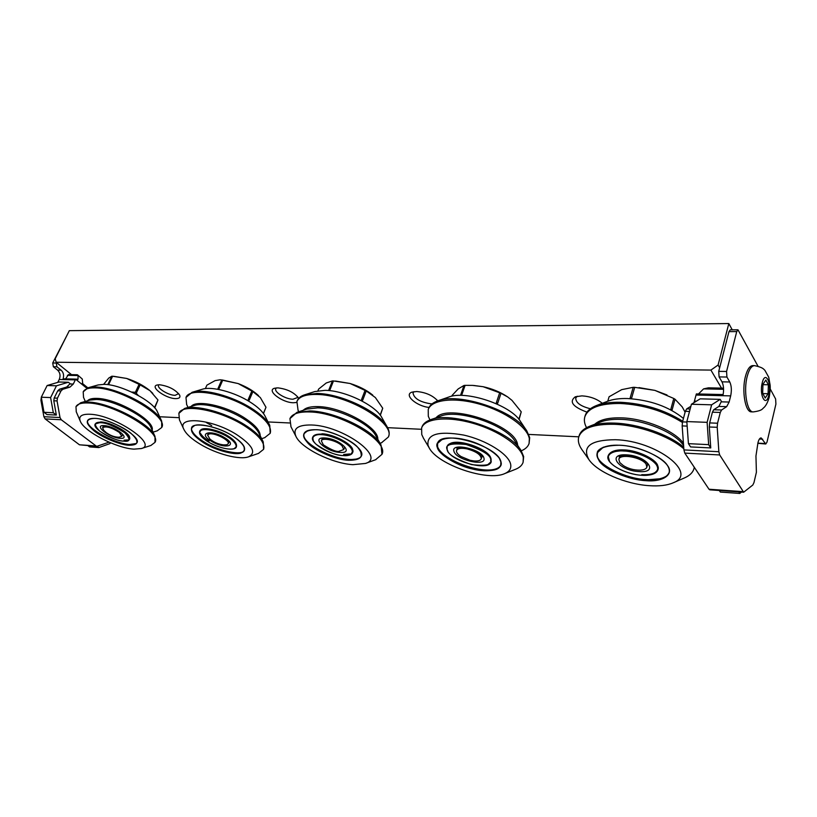 <?xml version="1.0" encoding="UTF-8"?>
<svg xmlns="http://www.w3.org/2000/svg" width="817" height="817" viewBox="0 0 817 817"><rect width="100%" height="100%" fill="white"/><g stroke="black" fill="none" stroke-linecap="round" stroke-linejoin="round"><path stroke-width="1.23" d="M232.059 435.584C244.875 444.285 247.745 450.147 240.647 453.149C234.234 455.294 215.137 450.034 204.25 443.171C191.464 434.787 188.278 428.884 194.712 425.473C200.737 422.961 220.845 428.374 232.059 435.584M191.392 429.201C192.73 433.48 197.122 437.841 204.567 442.273C217.281 450.412 239.616 455.488 243.599 451.311M208.999 441.068C204.863 438.606 202.065 436.094 200.604 433.531M200.124 431.825L200.584 430.324M200.9 429.977C203.035 426.668 218.731 430.028 227.841 435.91C233.172 439.158 236.052 442.211 236.501 445.061M227.769 436.38C231.936 438.892 234.693 441.425 236.052 443.968M200.288 444.254C191.678 439.046 186.205 434.093 183.866 429.364C176.247 415.782 211.603 418.733 236.368 434.409C252.535 445.183 256.63 452.638 248.654 456.785C239.83 460.206 216.505 454.099 200.288 444.254M258.458 453.415L263.585 449.34C265.392 443.039 258.877 435.104 244.017 425.534C219.201 409.756 181.905 403.118 178.862 413.412L179.454 419.897M263.585 449.34L263.248 441.915C260.47 436.482 254.199 430.702 244.426 424.585C224.777 412.217 195.569 404.466 184.519 408.49L178.862 413.412M264.667 437.687L270.192 433.316C272.081 426.842 265.668 418.784 250.952 409.154C226.36 393.273 189.176 386.921 185.99 397.501L186.644 404.476M270.192 433.316L269.763 425.402C266.955 419.958 260.817 414.219 251.35 408.214C232.099 395.918 203.402 388.32 192.066 392.313L185.99 397.501M269.641 425.146L265.014 416.016C262.706 411.554 257.733 406.897 250.104 402.035C234.612 392.109 211.552 386.012 202.269 389.26L192.424 392.201M209.887 439.046L207.6 435.053L208.958 434.062C214.105 432.193 230.302 440.394 228.209 443.774L226.769 444.795L223.715 444.897M206.282 422.522L211.685 425.596M202.013 429.538C208.631 428.312 217.199 430.59 227.729 436.349C234.367 440.567 237.236 444.04 236.389 446.787L236.358 446.868M251.881 390.986L248.245 399.523L249.256 400.146L252.882 391.619L238.176 383.571L222.775 380.089L219.058 388.586L218.016 388.443L221.734 379.956L220.069 379.793L215.106 380.63L206.905 385.134L205.363 388.616M263.411 413.433L265.985 407.274L263.493 413.555M265.985 407.274L260.317 397.562L252.882 391.619M258.58 395.683L258.468 395.581C253.444 390.853 246.683 386.85 238.176 383.571L220.406 379.803M222.775 380.089L221.734 379.956M437.309 447.44C433.909 439.852 448.308 435.502 464.791 439.658C480.999 442.865 500.443 455.008 500.995 462.085C503.568 469.652 488.392 473.166 472.788 469.091C457.397 465.894 438.739 454.599 437.309 447.44M437.361 445.868L437.493 446.317C441.17 460.41 487.749 477.005 499.412 466.956M448.737 444.673C455.386 437.054 489.414 448.89 490.946 458.603L491.027 459.031M450.627 443.754C459.93 439.607 485.073 448.41 490.139 457.234M510.656 464.311C511.432 468.498 509.44 471.603 504.692 473.605C487.453 481.703 437.779 464.72 429.231 447.961L428.026 445.306C426.607 434.144 438.443 430.722 463.545 435.042C486.37 440.087 508.797 454.191 510.656 464.311M515.21 469.418L515.69 469.224C519.643 467.59 522.104 465.281 523.094 462.31L523.299 457.673C521.389 446.348 498.983 430.733 473.298 423.38C447.604 415.914 424.789 418.324 421.623 427.965L421.756 434.573L423.492 438.239M523.094 462.31L523.656 456.58L521.144 450.667C510.012 430.518 450.688 410.624 430.11 419.928C425.8 421.562 423.094 423.88 422.001 426.893L421.623 427.965M521.246 450.831C525.423 449.095 528.037 446.654 529.089 443.488L529.345 438.739C527.557 427.158 505.376 411.441 479.834 404.211C454.293 396.868 431.519 399.605 428.241 409.521L428.302 416.292L429.967 419.979M529.089 443.488L529.692 437.646L526.894 431.07C515.394 410.931 458.296 391.884 437.391 401.014C432.724 402.74 429.793 405.222 428.619 408.459L428.241 409.521M461.615 456.897L461.033 456.54C457.612 454.293 456.121 452.271 456.57 450.463C457.734 448.257 461.309 447.747 467.314 448.952C476.485 451.617 481.121 454.916 481.244 458.837C480.508 460.553 478.098 461.258 474.013 460.951L473.288 460.87M526.608 430.641L520.46 421.429C511.044 405.038 465.394 389.832 448.257 397.225L437.963 400.81M499.708 392.681L496.368 402.638L497.686 403.261L501.015 393.294L483.113 386.707L472.471 385.389L465.108 385.358L461.666 395.203L460.543 395.295L463.985 385.461L458.204 388.902L452.046 395.459M518.836 419.223L521.236 411.839L519.081 419.529M521.236 411.839L511.963 400.35L507.776 397.011L501.015 393.294M507.367 396.735C500.372 392.078 492.283 388.729 483.113 386.707L473.574 385.45M465.108 385.358L463.985 385.461M94.884 418.375C103.493 418.396 122.836 426.351 130.751 433.133C139.554 441.129 138.992 445.183 129.066 445.265C120.477 445.04 102.166 437.524 94.159 430.927C84.978 422.981 85.213 418.794 94.884 418.375M133.988 449.136C116.565 448.349 83.885 431.437 80.229 421.072C78.483 416.323 81.618 414.045 89.625 414.239C114.247 414.648 158.549 444.642 141.31 448.553L133.988 449.136M150.849 445.49L154.985 442.375C162.185 432.326 113.052 403.077 87.674 402.955C81.251 402.75 77.349 403.996 75.971 406.692L76.277 411.829M154.985 442.375L155.005 436.421C150.655 423.757 109.131 402.24 88.103 402.076L80.617 402.781L75.971 406.692M157.262 430.825L161.715 427.495C169.058 417.089 120.334 387.697 94.966 387.871C88.542 387.738 84.621 389.066 83.191 391.843L83.538 397.368M161.715 427.495L161.684 421.153C157.078 408.163 116.239 386.931 95.385 387.003L88.175 387.718L83.191 391.843M161.592 420.949L157.487 412.013C153.647 401.331 120.875 384.266 103.973 384.358L98.111 384.95L88.45 387.646M87.47 421.521C87.644 429.16 115.452 443.866 129.566 444.489L136.296 443.519M96.283 422.9L100.94 421.94C110.846 422.205 130.71 433.081 129.586 437.912M129.535 438.29L128.872 439.311M127.626 439.924L124.092 440.179M97.121 422.603L100.501 422.287M100.624 422.287C109.539 422.45 128.024 431.989 129.26 437.105M129.535 438.351C129.29 440.159 127.442 440.935 124 440.69M103.677 430.253L102.605 427.659C106.026 425.892 111.612 427.485 119.353 432.438L121.835 436.309L119.119 437.218M138.257 395.428L135.367 392.303L131.608 392.048M111.806 376.228L108.028 384.123L108.835 384.143L112.613 376.249L111.806 376.228L108.773 378.057L103.636 384.347M154.484 407.591L157.967 399.993L154.77 407.918M157.967 399.993L149.971 390.679L140.136 384.899L136.429 392.854M135.367 392.303L139.084 384.347L126.686 378.455L112.613 376.249M152.81 393.396L149.971 390.679C143.608 385.471 135.847 381.396 126.686 378.455L113.645 376.3M140.136 384.899L139.084 384.347M316.24 429.701C327.985 429.813 350.125 439.025 357.243 446.736C364.872 455.825 361.9 460.339 348.318 460.288C336.737 459.91 315.934 451.29 308.56 443.815C300.299 434.787 302.862 430.089 316.24 429.701M352.903 464.669C332.376 463.556 301.442 448.359 295.989 436.492C292.66 428.659 297.756 424.83 311.287 424.983C342.793 425.616 386.543 457.5 365.454 463.453L352.903 464.669M375.575 459.726L381.958 454.344C389.321 441.211 340.781 412.289 309.52 411.952C298.583 411.656 292.057 413.882 289.933 418.621L291.005 426.842M309.888 444.111L311.43 445.04M348.267 459.348L348.828 459.471M381.958 454.344L381.028 445.02C374.012 430.385 334.582 411.349 309.929 410.931L296.898 412.36L289.933 418.621M381.488 442.783L388.361 437.024C395.857 423.472 347.746 394.437 316.547 394.458C305.629 394.284 299.083 396.643 296.908 401.525L298.082 410.348M388.361 437.024L388.729 436.033C389.658 433.48 389.178 430.498 387.289 427.077C379.946 412.207 341.281 393.59 316.945 393.447L304.394 394.897C300.697 396.153 298.338 398.032 297.306 400.544L296.908 401.525M387.095 426.74L381.805 417.507C375.759 405.355 344.784 390.424 325.105 390.342L314.902 391.537L304.843 394.754M303.832 435.481C304.169 444.172 331.968 458.705 348.788 459.389C353.802 459.767 357.652 459.123 360.328 457.428M321.949 433.766C333.734 434.021 353.475 444.683 352.709 450.392M352.709 450.994L351.821 452.792M349.819 453.946L343.671 454.497M315.648 434.797L321.541 434.164M321.653 434.174C331.886 434.287 350.125 443.274 352.076 448.962M352.699 450.923C352.484 454.078 349.441 455.467 343.579 455.089M339.617 451.168C337.217 452.301 331.794 450.198 323.348 444.857L321.367 440.863C322.276 437.085 336.961 440.577 342.037 445.827L343.753 449.554L339.29 451.168M365.097 390.322L361.553 399.523L362.707 400.156L366.241 390.955L350.084 383.5L333.489 380.947L329.854 390.066L328.781 390.046L332.417 380.926L326.269 382.969L318.62 389.086L317.936 390.792M380.181 415.046L382.734 408.224L380.344 415.261M382.734 408.224L375.36 397.552L366.241 390.955M372.777 395.132L372.685 395.05C366.639 390.128 359.102 386.278 350.084 383.5L335.511 381.049M333.489 380.947L332.417 380.926M619.531 445.234C636.341 445.51 662.24 456.427 667.366 465.363C674.668 474.463 662.648 482.367 645.583 480.651C629.264 480.008 605.172 469.918 599.433 461.288C593.397 450.861 600.087 445.51 619.531 445.234M649.28 485.686C625.556 484.205 596.931 471.858 588.853 459.511C581.847 446.49 590.722 439.893 615.477 439.72C656.449 440.71 698.882 473.615 673.045 482.867C667.111 485.421 659.186 486.35 649.28 485.686M683.839 448.799C669.052 435.859 638.271 425.065 614.18 424.299C593.826 423.952 582.031 428.149 578.773 436.911C577.69 440.731 578.671 444.867 581.724 449.34L582.051 449.81M639.221 479.109L642.754 479.773M683.717 447.205C668.796 434.399 638.383 423.839 614.527 423.094C604.11 422.726 595.695 423.829 589.261 426.403C583.706 428.7 580.325 431.815 579.13 435.747L578.773 436.911M682.379 422.43C663.986 411.012 643.265 404.701 620.226 403.475C599.964 403.363 588.169 407.806 584.839 416.803C583.869 420.173 584.441 423.788 586.555 427.659M682.685 421.215C664.303 409.797 643.602 403.486 620.573 402.281C610.656 402.046 602.527 403.159 596.175 405.64C590.15 408.081 586.494 411.421 585.186 415.649L584.839 416.803M683.431 418.416C668.755 406.58 650.056 399.952 627.364 398.522C619.357 398.339 612.76 399.258 607.562 401.29L596.921 405.355M684.156 478.057L684.779 477.792C689.875 475.494 692.949 472.4 694.021 468.488L694.256 467.232M597.298 455.978C598.504 465.292 626.322 478.946 645.981 479.579C655.438 480.284 662.587 478.885 667.438 475.392M610.013 453.18C612.903 450.647 617.632 449.564 624.208 449.932C638.179 450.167 658.002 460.145 657.848 466.599M612.505 451.842L623.861 450.412M623.953 450.422C635.258 450.575 652.701 457.847 656.337 463.913M657.879 467.048C658.053 472.563 652.681 475.106 641.764 474.646M646.063 464.087L646.88 467.099C646.206 469.009 643.837 470.02 639.762 470.153C633.767 470.173 628.293 468.662 623.34 465.608L619.735 462.504L618.857 459.368C619.715 453.425 641.702 457.173 646.063 464.087M673.78 398.471L670.808 409.388L672.054 410.144L675.016 399.217L673.78 398.471L654.887 390.383L634.707 387.35L631.602 398.165L630.101 398.124L633.206 387.319L621.706 389.638L609.094 396.766L607.787 401.198M685.095 412.187L682.236 406.917L675.016 399.217M666.999 394.968L654.887 390.383L638.976 387.605M634.707 387.35L633.206 387.319M609.094 396.766L608.879 397.45M754.408 365.628L752.784 365.608C749.751 365.781 747.3 369.396 745.431 376.463C741.581 390.832 745.308 412.299 751.426 411.86L751.548 411.86M770.227 388.943L775.619 398.982L775.915 404.068L767 442.109L765.774 443.999L761.127 437.902C759.82 437.953 758.768 439.566 757.962 442.722L755.95 455.998L756.399 472.267L753.979 482.571L752.804 485.022L743.664 492.222L719.685 454.957L718.858 451.73L717.214 427.301L717.551 423.216L720.288 412.442L721.595 409.991L726.67 406.652L729.121 402.046L730.674 395.888C731.797 390.363 731.501 385.726 729.775 381.978L726.926 377.035L726.568 371.459L736.74 331.569L737.976 329.802L757.931 366.087M737.976 329.802L730.224 329.854L728.978 331.631L736.74 331.569M726.568 371.459L718.725 371.367L728.978 331.631M718.725 371.367L719.093 376.913L726.926 377.035M694.001 402.648L696.35 393.927L723.137 394.56C723.964 389.362 723.576 385.124 721.973 381.835L719.093 376.913M708.656 444.642L688.435 443.651L690.579 446.919L710.749 447.93L708.656 444.642L707.124 422.338L711.627 404.823L720.186 399.36L721.421 401.433L718.858 406.427L713.731 409.746L712.414 412.187L720.288 412.442M717.551 423.216L709.667 422.92L712.414 412.187M709.667 422.92L709.319 426.995L717.214 427.301M743.664 492.222L709.81 489.822L709.003 489.24L684.789 453.098L683.921 449.912L682.164 425.902L687.158 426.106M710.749 447.93L709.319 426.995M757.819 443.304L765.774 443.999M688.435 443.651L686.831 421.572L691.427 404.241L700.179 398.839L720.186 399.36M686.872 422.052L682.512 421.889L682.164 425.902M682.512 421.889L685.33 411.298L686.688 408.888L690.876 406.294M738.782 491.875L739.783 493.448L720.328 492.059L719.297 490.496M741.468 492.069L739.783 493.448M711.627 404.823L691.427 404.241M707.124 422.338L686.831 421.572M723.525 388.157L708.37 387.84L703.58 388.882L698.474 393.978M768.072 393.702L768.378 384.776L765.835 380.048L762.966 384.286L762.659 393.314L765.223 398.002L768.072 393.702L762.802 393.59M768.378 384.776L762.945 384.674M41.33 397.481L40.921 400.269L43.883 416.701L45.139 418.907L79.443 444.795L96.661 446.388L109.029 442.171M57.782 382.387L59.222 379.486C60.693 375.779 60.131 372.654 57.568 370.101L61.122 370.162C63.471 372.419 64.135 375.299 63.103 378.812L75.675 379.108L73.305 384.051L69.925 387.135L62.807 389.29L61.02 390.924L57.435 398.155L57.057 400.922L60.009 417.538L61.275 419.764L96.661 446.388M67.025 335.225L52.707 362.993L53.371 366.741L57.568 370.101M57.435 398.155L54.177 398.032L57.752 390.812L59.549 389.188L66.667 387.044L70.17 383.694L68.373 382.254L59.049 382.009L47.141 385.522L41.289 397.215L43.995 412.299L47.018 414.587L56.332 415.056L53.799 400.79L57.057 400.922M53.371 366.741L56.924 366.792L61.122 370.162M56.924 366.792L56.261 363.044L52.707 362.993M56.516 362.534L56.261 363.044M76.512 379.772L78.044 379.19L78.013 375.554L77.217 374.758L68.475 374.574L65.626 378.874M88.083 445.776L89.574 446.909L98.847 447.573L109.958 443.6L110.356 442.743M97.243 446.348L98.847 447.573M54.177 398.032L53.799 400.79M68.373 382.254L56.465 385.798L50.613 397.573L53.319 412.748L56.332 415.056M43.995 412.299L53.319 412.748M75.675 379.108L77.615 379.803M77.544 374.87L82.272 379.006L82.834 384.889L86.908 388.167M41.289 397.215L50.613 397.573M47.141 385.522L56.465 385.798M78.044 379.19L75.705 379.139M602.303 403.302C596.9 398.87 590.119 396.398 581.959 395.867L575.291 396.786C568.857 401.719 572.748 406.825 586.953 412.136M437.738 400.892C432.847 395.51 425.841 392.385 416.741 391.517L412.095 392.099C403.404 394.682 416.282 406.141 429.058 407.438M413.964 391.66L412.993 392.875C413.913 398.43 419.867 402.076 430.855 403.802L432.142 403.792M437.044 401.137L436.972 399.952M298.705 398.318L298.634 398.165C294.232 392.477 287.308 389.045 277.872 387.861L274.522 388.249C266.128 390.485 282.243 402.74 293.405 402.75L296.602 402.464M276.36 387.901L275.778 388.657C273.92 392.068 285.562 399.217 292.925 399.237L297.459 397.583L297.582 396.643M175.604 398.604C179.209 398.635 180.567 397.481 179.658 395.142C175.4 389.556 168.68 386.094 159.519 384.746L157.027 385.011C149.562 386.809 165.831 398.614 175.604 398.604M158.855 384.746L158.559 385.175C156.731 388.146 168.506 395.346 175.083 395.336L178.657 393.631M87.838 387.83L82.251 383.316M71.498 374.635L56.148 362.237L710.913 370.081L721.503 388.116M578.804 436.819L528.711 434.419M421.266 429.282L387.605 427.669M289.586 422.971L268.007 421.94M178.627 417.661L159.662 416.752M56.148 362.237L55.199 358.755L69.322 330.66L728.825 323.552L718.092 365.036L710.913 370.081M718.092 365.036L719.654 367.762M577.231 396.235L575.74 398.073C575.781 402.73 580.662 406.284 590.395 408.755M728.825 323.552L732.246 329.843M244.038 446.419L244.416 450.249C242.373 456.652 219.722 452.424 204.403 442.988C194.783 437.024 190.514 431.989 191.597 427.873L194.671 425.483M191.158 406.447C196.274 399.554 224.859 405.375 243.813 417.456C254.73 424.462 260.194 430.579 260.204 435.818M263.125 441.66L258.775 432.949C256.456 428.435 251.309 423.666 243.313 418.641C227.249 408.5 203.423 402.189 194.221 405.508L184.856 408.377M204.475 442.712C194.855 436.656 190.575 431.682 191.638 427.791C190.647 431.907 194.916 436.921 204.464 442.845C219.702 452.22 242.23 456.468 244.446 450.177C242.322 456.335 219.702 452.107 204.475 442.712C199.174 439.842 195.018 436.094 191.954 431.478M243.476 451.535C235.613 456.805 210.949 447.41 204.485 442.732M192.332 432.091C194.517 435.451 198.541 438.903 204.413 442.446C218.68 450.351 230.833 453.741 240.852 452.638M235.602 443.08L227.688 436.084C217.853 430.62 209.612 428.343 202.973 429.242M199.685 431.335L199.716 431.264C201.043 426.852 217.026 429.773 227.749 436.482C234.275 440.618 237.155 444.05 236.389 446.787L234.101 448.666M227.677 436.646C234.203 440.772 237.093 444.203 236.327 446.95C235.092 451.454 219.211 448.656 208.488 442.007C203.504 439.28 195.723 432.213 202.085 429.916C209.428 428.179 223.082 433.817 227.524 436.819C232.692 439.658 240.157 446.797 233.499 448.85C226.013 450.361 212.92 444.918 208.509 442.007C201.748 437.779 198.807 434.256 199.644 431.417C200.982 427.005 216.954 429.936 227.677 436.646M224.512 437.646C238.687 446.031 224.808 449.554 211.399 441.221C197.203 433.01 210.663 429.068 224.512 437.646M228.209 443.774L228.995 441.936M199.94 434.195L199.716 431.264C200.88 426.78 216.954 429.568 227.749 436.349M500.892 462.024L500.77 464.934C497.461 479.344 441.251 463.453 437.565 447.308L437.514 443.468L442.303 439.291M499.473 458.674L500.852 461.86M436.053 417.804C447.808 402.75 516.078 425.259 517.6 444.887L517.672 445.357M456.243 447.522L457.295 448.37M482.071 456.458L483.296 456.703M437.544 443.376L437.626 447.124C441.292 463.208 497.216 479.119 500.79 464.853C495.398 479.385 441.119 462.238 437.626 447.022L437.544 443.376M439.413 450.402C447.89 462.351 480.835 473.594 494.99 469.315M490.639 460.9L490.813 459.746M447.113 446.817L447.134 446.736C449.115 436.646 489.577 448.216 491.109 459.42L491.027 461.738M447.093 449.493L447.073 446.909C449.054 436.829 489.516 448.4 491.048 459.603L490.997 461.819L487.626 464.791M447.226 449.718C444.622 444.693 450.913 442.947 466.109 444.489C482.541 450.157 490.762 455.243 490.782 459.736C492.947 464.679 486.534 466.303 471.572 464.607C455.692 459.144 447.573 454.181 447.226 449.718M453.925 451.26C450.514 442.099 482.347 449.33 483.95 458.163C486.687 467.12 455.855 459.94 453.925 451.26M447.93 451.301L447.154 449.687M520.868 450.249L515.057 441.354C505.794 424.707 457.622 408.561 440.486 416.221L430.661 419.734M496.287 468.927C488.556 471.623 476.995 470.326 461.595 465.026C448.349 459.083 440.69 453.843 438.627 449.319M489.24 455.876C483.838 447.879 461.135 440.189 452.056 443.263M450.872 443.672L448.4 445.469M457.367 448.043L457.326 448.125C457.847 448.574 455.161 446.787 465.639 447.675C474.953 450.177 480.427 453.098 482.05 456.427L481.948 456.744M136.735 439.781L136.919 442.763C136.01 444.55 133.375 445.316 129.035 445.04C113.308 444.489 83.518 427.056 87.654 420.571L90.115 418.753M129.096 444.897C133.375 445.163 135.99 444.438 136.95 442.702C136.133 444.336 133.549 445.04 129.209 444.816C113.451 444.377 83.559 426.515 87.685 420.5C83.783 427.046 113.451 444.346 129.096 444.897M136.163 443.743L129.27 444.836M154.913 436.237L151.063 427.73C147.377 417.16 113.532 399.595 96.232 399.493L90.054 400.075L80.883 402.699M87.511 400.81C89.022 399.053 92.107 398.257 96.763 398.4C116.77 398.43 155.567 420.908 152.136 430.099M129.157 444.836C124.021 446.776 87.93 431.417 87.388 421.766M87.776 423.186C91.177 431.315 116.259 444.152 129.607 444.714L134.131 444.54M128.923 436.349C126.635 431.008 109.703 422.389 100.981 422.175L97.928 422.369M95.221 423.992L100.44 422.348C111.388 422.563 132.466 434.981 129.464 439.332L129.423 439.413M95.18 424.074C92.025 428.435 112.817 440.802 123.847 441.139C126.941 441.313 128.79 440.751 129.392 439.475L129.464 439.332C132.722 435.093 111.623 422.471 100.562 422.266L95.252 423.921L100.379 422.491C111.326 422.706 132.395 435.134 129.392 439.475L127.585 440.802M100.42 422.726C105.771 422.593 113.91 425.933 124.848 432.775C130.649 439.219 130.301 441.997 123.796 441.119C118.557 441.211 110.561 437.922 99.817 431.274C93.771 424.82 93.965 421.97 100.42 422.726M120.222 438.31C109.631 437.912 92.781 424.799 104.106 425.626C114.972 426.014 131.751 439.362 120.222 438.31M360.675 451.015L361.4 455.947C359.98 459.093 355.599 460.451 348.287 460.032C328.934 459.205 299.737 442.028 304.026 433.684L307.886 430.518M348.348 459.869C355.589 460.288 359.95 458.96 361.431 455.876C359.807 458.95 355.487 460.247 348.45 459.767C329.037 459.052 299.778 441.466 304.067 433.592C299.962 441.977 329.067 459.042 348.348 459.869M357.805 458.94L348.502 459.787M380.855 444.693L375.861 435.829C369.989 423.686 337.911 408.183 317.66 407.867L306.916 409.072L297.327 412.217M303.209 410.287C305.905 407.622 310.889 406.396 318.17 406.611C341.751 406.825 378.833 427.362 377.791 439.26M348.399 459.787C341.394 460.543 311.685 450.77 304.67 438.3M305.211 439.137C311.022 448.216 333.734 458.848 348.828 459.644L356.835 459.185M351.463 447.879C344.917 440.404 335.093 435.788 321.99 434.031L316.812 434.419M312.778 437.136L312.809 437.054C313.738 434.981 316.628 434.041 321.479 434.246C334.97 434.593 355.732 446.858 352.648 452.516L352.607 452.608M313.248 440.731L312.737 437.228C313.677 435.144 316.567 434.215 321.418 434.409C334.909 434.756 355.671 447.032 352.576 452.689L349.829 454.946M321.449 434.675C326.095 434.562 340.863 438.474 349.359 446.266C356.804 453.956 348.736 456.274 343.385 455.59C336.216 455.61 327.106 451.842 316.067 444.264C308.397 436.687 315.954 434.031 321.449 434.675M340.046 452.404C325.85 451.821 309.949 436.932 324.921 437.983C339.545 438.555 355.201 453.741 340.046 452.404M666.825 464.638C668.98 467.538 669.756 470.204 669.133 472.614C666.856 478.456 658.992 481.029 645.553 480.345C621.666 479.13 593.428 463.198 597.298 452.802L603.314 447.175M645.604 480.151C658.941 480.835 666.795 478.292 669.154 472.522C666.355 478.394 658.533 480.896 645.696 480.039C621.717 478.905 593.459 462.616 597.329 452.689C593.632 463.106 621.798 478.936 645.604 480.151M663.496 478.037C657.593 480.008 651.67 480.682 645.736 480.059M683.584 445.428L682.838 444.479C673.698 431.979 644.102 419.938 620.991 419.356C612.454 419.07 605.52 419.999 600.178 422.123L589.976 426.117M594.796 424.237C599.801 419.662 608.675 417.538 621.42 417.855C644.684 418.416 674.485 430.62 683.431 443.212M645.655 480.059C636.065 480.018 609.186 473.217 599.249 460.216M600.424 461.615C611.014 471.664 626.21 477.751 646.002 479.885L661.729 478.629M655.122 462.391C647.881 455.58 637.587 451.525 624.239 450.238L614.302 451.168M608.124 455.917L608.154 455.825C609.605 451.985 614.833 450.208 623.82 450.504C640.497 451.066 660.769 462.463 658.032 469.591L658.002 469.693M609.574 461.523L608.093 456.029C609.553 452.189 614.772 450.412 623.759 450.708C640.436 451.27 660.718 462.657 657.971 469.785L653.794 473.778M623.79 451.015C630.53 450.943 649.239 455.651 656.317 464.699C661.923 473.615 648.8 476.097 641.6 475.239C634.891 475.167 617.162 470.694 609.86 461.911C603.773 453.159 616.304 450.198 623.79 451.015M638.894 471.562C618.959 470.684 605.836 453.466 626.619 454.865C647.278 455.733 659.758 473.349 638.894 471.562M619.5 457.101L619.572 456.723C617.877 456.427 620.42 455.937 627.211 455.253C631.408 455.437 635.994 456.632 640.967 458.858C650.046 464.27 646.911 464.311 647.636 464.454L647.503 464.822M747.187 376.494C749.056 369.417 751.507 365.791 754.52 365.628C763.068 367.476 763.354 368.937 764.886 370.315L768.705 377.158L770.145 385.215C770.217 387.421 770.574 388.381 769.195 397.297C767.898 401.852 766.264 405.171 764.293 407.244C762.302 408.52 763.027 410.645 753.172 411.911C747.065 412.36 743.347 390.863 747.187 376.494M762.22 382.918C765.141 369.978 771.963 382.826 768.807 395.05C765.989 408.02 758.993 395.428 762.22 382.918M729.775 381.978L721.973 381.835M730.674 395.888L696.094 395.04M721.319 401.831L729.121 402.046M726.67 406.652L718.858 406.427M721.595 409.991L713.731 409.746M718.858 451.73L683.921 449.912M684.789 453.098L719.685 454.957M742.888 491.63L709.003 489.24M762.669 439.168L759.432 439.025M765.172 443.508L757.859 443.171M696.421 401.147L694.491 401.096M685.33 411.298L689.517 411.441M690.161 409L686.688 408.888M723.566 389.3L703.58 388.882M95.507 445.929L79.443 444.795M45.139 418.907L61.275 419.764M40.921 400.269L41.841 400.31M60.009 417.538L43.883 416.701M75.348 379.885L59.222 379.486M86.786 388.218L75.634 379.221M73.305 384.051L70.037 383.959M57.752 390.812L61.02 390.924M62.807 389.29L59.549 389.188M66.667 387.044L69.925 387.135M78.013 375.554L67.372 375.33M191.597 427.873C192.026 422.123 216.127 425.269 232.028 435.584C241.464 441.67 245.59 446.562 244.416 450.249M208.478 432.979L208.264 433.245C209.949 432.081 220.222 434.675 224.144 437.616C227.259 439.709 228.893 441.19 229.056 442.058L229.117 441.721M183.866 429.364L179.342 419.672M188.033 407.407L186.531 404.241M207.6 435.053L208.417 433.173M224.042 444.928C218.609 444.397 213.819 442.375 209.663 438.841M248.654 456.785L258.764 453.312M261.644 438.698L264.984 437.575M437.514 443.468C440.853 428.864 499.177 446.317 500.852 461.952L500.77 464.934M447.134 446.736C448.819 436.503 489.649 448.012 491.109 459.328L490.997 461.819C489.066 471.971 449.421 460.921 447.093 449.605L447.134 446.736M504.692 473.605L515.69 469.224M429.231 447.961L423.267 437.871M481.244 458.837L482.05 456.427M461.033 456.54L470.102 460.308L474.013 460.951M456.57 450.463L457.397 448.053M87.654 420.571C88.379 418.988 90.799 418.263 94.935 418.396C110.836 418.539 141.525 437.095 136.919 442.763M80.229 421.072L76.195 411.645M85.295 401.443L83.457 397.185M141.31 448.553L151.084 445.418M153.065 432.142L157.507 430.743M103.493 425.728L104.872 425.933C109.948 425.851 121.835 431.999 122.673 434.858L122.744 434.399M121.835 436.309L122.591 434.675M119.302 437.218C114.942 437.269 110.612 435.757 106.312 432.673L103.575 430.14M102.605 427.659L103.381 426.014M304.026 433.684C305.211 430.835 309.296 429.517 316.291 429.732C335.879 430.069 366.087 448.37 361.4 455.947M295.989 436.492L290.852 426.556M298.808 411.727L297.929 410.052M365.454 463.453L375.963 459.593M380.068 443.294L381.886 442.64M321.602 434.144C335.184 434.47 355.946 446.95 352.648 452.516L352.576 452.689C351.627 454.895 348.583 455.876 343.436 455.61C329.894 455.1 309.531 442.906 312.737 437.228L312.809 437.054C313.708 434.93 316.639 433.96 321.602 434.144M322.225 438.637L325.646 438.331C334.102 437.922 347.164 447.982 344.6 447.532L344.631 447.328M343.753 449.554L344.57 447.42M321.367 440.863L322.204 438.739M597.298 452.802C596.788 450.678 603.16 444.387 619.582 445.265C643.796 445.908 673.29 462.871 669.133 472.614M588.853 459.511L581.724 449.34M673.045 482.867L684.779 477.792M694.021 468.488L694.317 467.324M623.912 450.392C640.681 450.923 660.943 462.524 658.032 469.591L657.971 469.785C656.459 473.86 651.016 475.688 641.641 475.269C624.944 474.493 605.223 463.168 608.093 456.029L608.154 455.825C609.564 451.934 614.813 450.116 623.912 450.392M646.88 467.099L647.636 464.352M618.857 459.368L619.633 456.632M607.766 401.208L608.931 397.276M751.426 411.86L753.172 411.911"/></g></svg>
